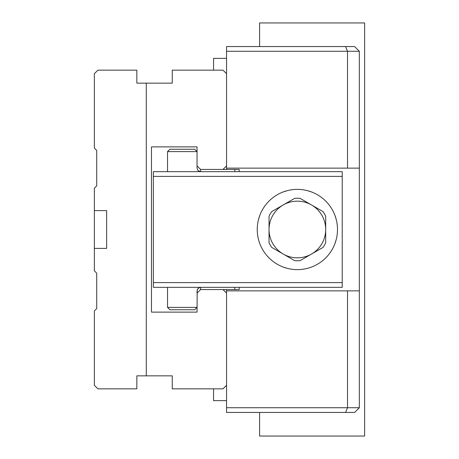 <?xml version="1.0" encoding="UTF-8"?>
<svg xmlns="http://www.w3.org/2000/svg" width="459" height="459" viewBox="0 0 459 459"><rect width="100%" height="100%" fill="white"/><g stroke="black" fill="none" stroke-linecap="round" stroke-linejoin="round"><path stroke-width="0.69" d="M146.289 83.142L136.845 83.142L136.845 70.164L97.899 70.164L94.359 73.704L94.359 148.062L96.717 150.42L96.717 185.832L94.359 188.19L94.359 270.81L96.717 273.168L96.717 308.58L94.359 310.938L94.359 385.296L97.899 388.836L136.845 388.836L136.845 375.858L146.289 375.858L146.289 83.142L172.257 83.142L172.257 70.164L223.011 70.164L226.551 73.704L226.551 169.423M226.551 289.577L226.551 385.296L223.011 388.836L172.257 388.836L172.257 375.858L146.289 375.858M94.359 248.382L106.631 248.382L106.631 210.618L94.359 210.618M226.551 165.883L223.011 169.423L200.583 169.423L197.043 165.883L197.043 167.891L197.043 146.88L151.481 146.88L151.481 312.12L197.043 312.12L197.198 290.036L198.288 288.309L199.384 287.621L201.162 287.334L199.338 287.638L197.599 289.136M226.551 293.117L223.011 289.577L234.813 289.577L234.813 287.334M197.043 291.109L197.043 293.117L200.583 289.577L223.011 289.577M213.567 388.836L213.567 400.644L226.551 400.644M213.567 70.164L213.567 58.356L226.551 58.356M200.583 289.577L200.583 287.569L199.504 287.569M223.011 169.423L234.813 169.423L234.813 171.666M199.504 171.431L200.583 171.431L200.583 169.423M342.219 282.612L342.219 176.388L153.369 176.388L153.369 282.612L342.219 282.612L342.219 287.334L153.369 287.334L153.369 282.612M153.369 176.388L153.369 171.666L342.219 171.666L342.219 176.388M167.535 151.602L169.893 149.238L194.679 149.238L197.043 151.602L167.535 151.602L167.535 171.666M194.679 309.762L169.893 309.762L167.535 307.398L197.043 307.398L194.679 309.762L197.043 307.398M198.311 170.714L199.384 171.379M200.617 171.66L198.294 170.696L197.565 169.807L197.043 167.891M197.45 289.405L197.152 290.203M197.043 151.602L194.679 149.238M258.509 219.482L259.817 215.334M271.717 211.599L294.689 198.34A31.275 31.275 0 0 1 300.043 198.34L323.016 211.599A31.275 31.275 0 0 1 325.695 216.241L325.695 242.759A31.275 31.275 0 0 1 323.016 247.401L300.043 260.66A31.275 31.275 0 0 1 294.689 260.66L271.717 247.401A31.275 31.275 0 0 1 269.037 242.759L269.037 216.241A31.275 31.275 0 0 1 271.717 211.599M257.235 229.5A40.128 40.128 0 0 0 317.433 264.252A40.128 40.128 0 0 0 317.433 194.748A40.128 40.128 0 0 0 257.235 229.5M283.203 191.954L287.351 190.64M307.381 190.64L311.529 191.954M287.351 268.36L283.203 267.046M334.915 215.334L336.229 219.488L334.915 215.334M336.223 239.518L334.915 243.666L336.223 239.518M226.551 51.276L226.551 46.554L354.612 46.554L359.334 51.276L226.551 51.276L226.551 73.704M359.334 51.276L359.334 168.126L347.526 168.126L347.526 51.276L345.575 46.554M226.551 168.126L347.526 168.126M226.551 385.296L226.551 407.724L347.526 407.724L347.526 290.874L359.334 290.874L359.334 168.126M359.334 290.874L359.334 407.724L354.612 412.446L226.551 412.446L226.551 407.724M226.551 290.874L347.526 290.874M345.575 412.446L347.526 407.724L359.334 407.724M239.179 287.334L239.179 289.577L234.813 289.577M234.813 169.423L239.179 169.423L239.179 171.666M259.599 46.554L259.599 22.95L364.641 22.95L364.641 436.05L259.599 436.05L259.599 412.446M283.203 204.966A28.326 28.326 0 0 0 283.203 254.034A28.326 28.326 0 0 0 325.695 229.5A28.326 28.326 0 0 0 283.203 204.966M294.689 198.34A31.275 31.275 0 0 1 300.043 198.34M323.016 211.599A31.275 31.275 0 0 1 325.695 216.241M300.043 260.66A31.275 31.275 0 0 1 294.689 260.66M271.717 247.401A31.275 31.275 0 0 1 269.037 242.759M167.535 307.398L167.535 287.334"/></g></svg>
